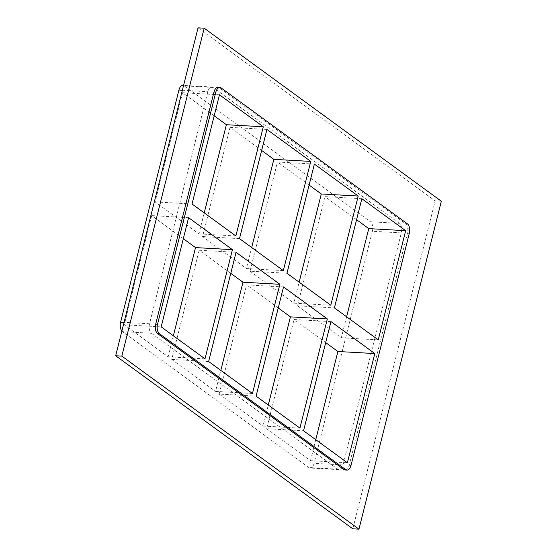 <?xml version="1.0" encoding="UTF-8"?>
<svg xmlns="http://www.w3.org/2000/svg" width="557" height="557" viewBox="0 0 557 557"><rect width="100%" height="100%" fill="white"/><g stroke="black" fill="none" stroke-linecap="round" stroke-linejoin="round"><path stroke-width="0.42" stroke-dasharray="2.79 2.09" d="M330.781 305.236L293.873 303.168L299.151 282.155M299.917 428.117L263.008 426.056L268.286 405.036M361.848 198.703L324.94 196.635L297.508 305.821L334.423 307.889M330.983 321.584L294.068 319.516L266.643 428.709L303.558 430.777M283.325 270.605L246.41 268.537L251.687 247.517M252.453 393.486L215.545 391.418L220.823 370.405M314.385 164.064L277.477 161.996L250.051 271.189L286.959 273.257M283.52 286.946L246.612 284.878L219.18 394.071L256.095 396.138M230.779 273.327L199.148 250.246L171.723 359.439L215.545 391.418M171.723 359.439L208.631 361.507M219.18 394.071L263.008 426.056M266.643 428.709L310.472 460.688L347.38 462.756M325.706 342.597L294.068 319.516M199.148 250.246L236.057 252.314M337.66 469.154L308.752 467.532A7.352 4.01 93.2 0 0 310.061 468.026A7.352 4.01 93.2 0 0 314.106 463.34L343.021 464.963A7.352 4.01 -86.8 0 1 338.969 469.648A7.352 4.01 -86.8 0 1 337.66 469.154L151.455 333.267A7.352 4.01 -86.8 0 1 149.534 323.77L207.831 91.696A7.352 4.01 -86.8 0 1 211.876 87.01A7.352 4.01 -86.8 0 1 213.185 87.505L399.397 223.385A7.352 4.01 -86.8 0 1 401.312 232.889L343.021 464.963M308.752 467.532L122.54 331.652L151.455 333.267M121.892 331.032A7.352 4.01 93.2 0 0 122.54 331.652M213.185 87.505L184.27 85.882A7.352 4.01 93.2 0 0 182.961 85.388M184.27 85.882L370.482 221.77L399.397 223.385M401.312 232.889L372.396 231.266A7.352 4.01 93.2 0 0 370.482 221.77M372.396 231.266L314.106 463.34M310.472 460.688L315.749 439.675M297.508 305.821L341.337 337.807L346.614 316.787M356.571 219.716L324.94 196.635M278.242 307.965L246.612 284.878M309.107 185.077L277.477 161.996M250.051 271.189L293.873 303.168M214.187 115.814L182.55 92.727L155.125 201.919L198.953 233.898L204.231 212.885M183.316 238.695L151.685 215.615L124.26 324.808L168.082 356.786L173.366 335.767M261.644 150.446L230.013 127.365L202.588 236.558L246.41 268.537M239.496 238.626L202.588 236.558M341.337 337.807L378.245 339.874M266.928 129.433L230.013 127.365M151.685 215.615L188.6 217.683M198.953 233.898L235.862 235.966M192.04 203.987L155.125 201.919M219.465 94.794L182.55 92.727M204.997 358.854L168.082 356.786M161.168 326.868L124.26 324.808M198.041 27.85L435.17 200.889L352.804 528.809M345.124 469.99A7.352 4.01 93.2 0 0 349.169 465.304L407.466 233.23A7.352 4.01 93.2 0 0 405.545 223.733L219.34 87.846A7.352 4.01 93.2 0 0 218.031 87.352M441.325 201.23L435.17 200.889M405.545 223.733L407.39 223.83M409.311 233.334L407.466 233.23M349.169 465.304L351.014 465.408M221.185 87.95L219.34 87.846M149.534 323.77L124.072 322.343M182.369 90.269L207.831 91.696M338.969 469.648L310.061 468.026M211.876 87.01L183.58 85.423"/><path stroke-width="0.84" d="M358.214 196.043L314.385 164.064L286.959 273.257L330.781 305.236L358.214 196.043L321.298 193.975L309.107 185.077M299.151 282.155L321.298 193.975M268.286 405.036L290.434 316.863L327.342 318.931L283.52 286.946L256.095 396.138L299.917 428.117L327.342 318.931M405.67 230.682L361.848 198.703L334.423 307.889L378.245 339.874L405.67 230.682L368.762 228.614L356.571 219.716M330.983 321.584L303.558 430.777L347.38 462.756L374.805 353.563L330.983 321.584M310.75 161.412L266.928 129.433L239.496 238.626L283.325 270.605L310.75 161.412L273.842 159.344L261.644 150.446M251.687 247.517L273.842 159.344M220.823 370.405L242.97 282.225L279.886 284.293L236.057 252.314L208.631 361.507L252.453 393.486L279.886 284.293M219.876 87.456L218.031 87.352A7.352 4.01 93.2 0 0 213.979 92.037L215.824 92.142A7.352 4.01 -86.8 0 1 219.876 87.456A7.352 4.01 -86.8 0 1 221.185 87.95L407.39 223.83A7.352 4.01 -86.8 0 1 409.311 233.334L351.014 465.408A7.352 4.01 -86.8 0 1 346.969 470.094A7.352 4.01 -86.8 0 1 345.66 469.6L343.815 469.495A7.352 4.01 93.2 0 0 345.124 469.99L346.969 470.094M215.824 92.142L157.534 324.216L155.688 324.111A7.352 4.01 93.2 0 0 157.603 333.615L343.815 469.495M157.603 333.615L159.448 333.72A7.352 4.01 -86.8 0 1 157.534 324.216M159.448 333.72L345.66 469.6M192.04 203.987L219.465 94.794L263.287 126.78L235.862 235.966L192.04 203.987M232.422 249.661L188.6 217.683L161.168 326.868L204.997 358.854L232.422 249.661L195.514 247.593L183.316 238.695M374.805 353.563L337.897 351.495L325.706 342.597M242.97 282.225L230.779 273.327M124.072 322.343L120.625 322.148A7.352 4.01 93.2 0 0 121.892 331.032M120.625 322.148L178.915 90.074L182.369 90.269M183.58 85.423L182.961 85.388A7.352 4.01 93.2 0 0 178.915 90.074M315.749 439.675L337.897 351.495M346.614 316.787L368.762 228.614M290.434 316.863L278.242 307.965M204.231 212.885L226.379 124.712L214.187 115.814M173.366 335.767L195.514 247.593M226.379 124.712L263.287 126.78M358.959 529.15L352.804 528.809L115.675 355.77L198.041 27.85L204.196 28.191L441.325 201.23L358.959 529.15L121.83 356.111L204.196 28.191M213.979 92.037L155.688 324.111M121.83 356.111L115.675 355.77"/></g></svg>
